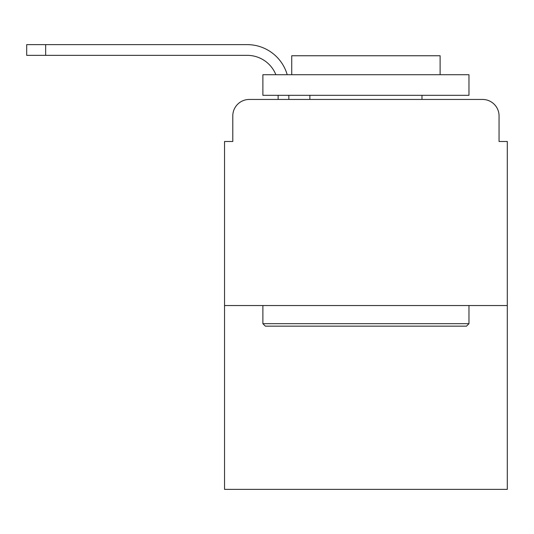 <?xml version="1.0" encoding="UTF-8"?>
<svg xmlns="http://www.w3.org/2000/svg" width="534" height="534" viewBox="0 0 534 534"><rect width="100%" height="100%" fill="white"/><g stroke="black" fill="none" stroke-linecap="round" stroke-linejoin="round"><path stroke-width="0.8" d="M232.791 115.938L232.791 141.49L232.791 115.938A16.487 16.487 0 0 1 249.278 99.451L278.127 99.451L278.127 95.326M507.3 305.541L224.547 305.541L224.547 489.371L507.3 489.371L507.3 141.49L499.056 141.49L499.056 115.938A16.487 16.487 0 0 0 482.569 99.451L249.278 99.451M224.547 305.541L224.547 141.49L232.791 141.49M288.847 95.326L288.847 99.451L288.847 95.326L288.847 99.451L288.847 95.326L288.847 99.451L288.847 95.326L288.847 99.451L288.847 95.326L288.847 99.451L288.847 95.326L288.847 99.451L288.847 95.326L288.847 99.451L288.847 95.326L288.847 99.451L301.623 99.451M430.224 99.451L482.569 99.451M499.056 141.49L499.056 115.938M26.7 55.349L26.7 44.629L45.657 44.629L45.657 55.349L26.7 55.349L247.215 55.349A30.912 30.912 0 0 1 275.891 74.72A30.912 30.912 0 0 0 247.215 55.349A30.912 30.912 0 0 1 275.891 74.72A30.912 30.912 0 0 0 247.215 55.349A30.912 30.912 0 0 1 275.891 74.72A30.912 30.912 0 0 0 247.215 55.349A30.912 30.912 0 0 1 275.891 74.72A30.912 30.912 0 0 0 247.215 55.349A30.912 30.912 0 0 1 275.891 74.72A30.912 30.912 0 0 0 247.215 55.349A30.912 30.912 0 0 1 275.891 74.72A30.912 30.912 0 0 0 247.215 55.349A30.912 30.912 0 0 1 275.891 74.72A30.912 30.912 0 0 0 247.215 55.349A30.912 30.912 0 0 1 275.891 74.72M466.496 326.147L265.351 326.147L262.882 323.677L468.965 323.677L466.496 326.147M262.882 74.72L468.965 74.72L468.965 95.326L262.882 95.326L262.882 74.72M440.116 74.72L440.116 55.756L291.731 55.756L291.731 74.72M262.882 305.541L262.882 323.677M468.965 305.541L468.965 323.677M309.867 95.326L309.867 99.451M421.98 95.326L421.98 99.451M287.212 74.72A41.632 41.632 0 0 0 247.215 44.629L45.657 44.629"/></g></svg>
